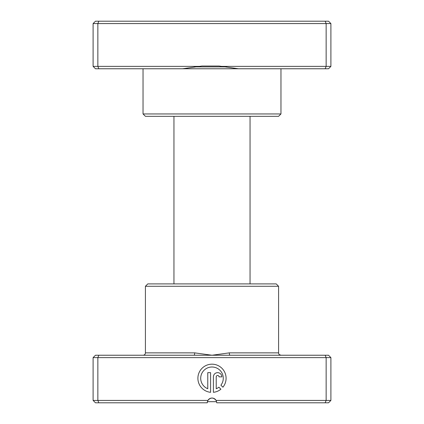 <?xml version="1.0" encoding="UTF-8"?>
<svg xmlns="http://www.w3.org/2000/svg" width="424" height="424" viewBox="0 0 424 424"><rect width="100%" height="100%" fill="white"/><g stroke="black" fill="none" stroke-linecap="round" stroke-linejoin="round"><path stroke-width="0.64" d="M219.113 66.033L221.577 66.383L326.146 66.383L326.146 23.58L93.1 23.58L93.1 66.383L199.434 66.383L201.898 66.033L219.113 66.033M325.16 68.762L326.146 66.383L330.9 66.383L328.526 68.762L238.484 68.762L221.577 66.383M280.964 113.945L278.584 116.319L145.416 116.319L143.036 113.945L280.964 113.945L280.964 68.762M238.484 68.762L95.474 68.762L93.1 66.383M143.036 113.945L143.036 68.762M330.9 66.383L330.9 23.58L326.146 23.58L325.16 21.2L328.526 21.2L330.9 23.58M98.84 68.762L97.854 66.383L97.854 23.58L98.84 21.2L325.16 21.2M93.1 23.58L95.474 21.2L98.84 21.2M199.434 66.383L182.527 68.762M216.622 401.687L207.378 401.687M250.049 283.9L250.049 116.319M173.951 283.9L173.951 116.319M194.044 355.238L328.526 355.238L330.9 357.618L93.1 357.618L95.474 355.238L194.044 355.238A2.38 0.62 90 0 0 194.664 352.863L212 355.238L229.336 352.863L278.584 352.863C279.04 353.563 277.715 354.109 280.964 355.238M145.416 286.274L278.584 286.274L276.209 283.9L147.791 283.9L145.416 286.274L145.416 352.863A2.38 2.38 0 0 1 143.036 355.238M220.899 385.199A11.273 11.273 0 0 0 211.995 367.009A11.273 11.273 0 0 0 207.765 388.739L207.765 372.648L210.585 372.648L210.585 392.311A14.093 14.093 0 0 1 197.913 377.583A14.093 14.093 0 0 1 224.725 372.246A14.093 14.093 0 0 1 222.907 387.207L220.899 385.199M213.399 376.878A4.229 4.229 0 0 1 217.629 372.648A4.229 4.229 0 0 1 221.858 376.878L219.038 376.878A1.41 1.41 0 0 0 217.629 375.468A1.41 1.41 0 0 0 216.219 376.878L216.219 388.739A11.273 11.273 0 0 0 218.906 387.197L220.909 389.2A14.093 14.093 0 0 1 213.399 392.311L213.399 376.878M98.84 355.238L97.854 357.618L97.854 400.42L207.882 400.42A4.754 4.754 0 0 1 216.118 400.42L216.754 402.8L216.118 400.42L330.9 400.42L330.9 357.618M278.584 286.274L278.584 352.863M325.16 355.238L326.146 357.618L326.146 400.42L325.16 402.8L216.754 402.8M216.118 400.42C213.373 397.293 210.627 397.293 207.882 400.42L207.246 402.8L95.474 402.8L93.1 400.42L97.854 400.42L98.84 402.8M330.9 400.42L328.526 402.8L325.16 402.8M93.1 357.618L93.1 400.42M207.394 401.602L207.246 402.8M229.956 355.238A2.38 0.62 90 0 1 229.336 352.863M194.399 66.875L226.612 66.875M145.416 352.863L194.664 352.863"/></g></svg>
